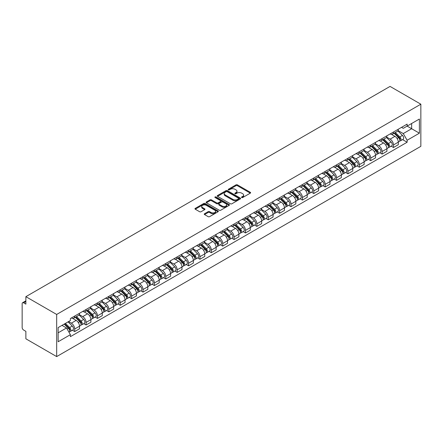 <?xml version="1.0" encoding="UTF-8"?>
<svg xmlns="http://www.w3.org/2000/svg" width="443" height="443" viewBox="0 0 443 443"><rect width="100%" height="100%" fill="white"/><g stroke="black" fill="none" stroke-linecap="round" stroke-linejoin="round"><path stroke-width="0.66" d="M241.701 197.539A0.709 0.41 0 0 0 242.703 197.539L250.312 193.142A1.013 0.587 0 0 0 250.611 192.727A1.013 0.587 0 0 0 250.312 192.317L237.42 184.869A1.013 0.587 0 0 0 235.986 184.869L228.378 189.266A0.709 0.41 0 0 0 228.167 189.554A0.709 0.41 0 0 0 228.378 189.842A0.709 0.41 0 0 0 229.38 189.842L230.366 189.277A3.239 1.872 0 0 1 234.951 189.277L236.025 189.897A3.239 1.872 0 0 1 236.972 191.221A3.239 1.872 0 0 1 236.025 192.544L235.039 193.109A0.709 0.41 0 0 0 234.829 193.403A0.709 0.41 0 0 0 235.039 193.691A0.709 0.41 0 0 0 236.041 193.691L237.027 193.12A3.239 1.872 0 0 1 241.612 193.12L242.686 193.741A3.239 1.872 0 0 1 243.633 195.064A3.239 1.872 0 0 1 242.686 196.387L241.701 196.958A0.709 0.41 0 0 0 241.49 197.246A0.709 0.41 0 0 0 241.701 197.539L241.701 196.958M204.539 213.736A1.013 0.587 0 0 0 204.24 214.152A1.013 0.587 0 0 0 204.539 214.567L208.155 216.655A1.013 0.587 0 0 0 209.589 216.655L218.045 211.776A1.013 0.587 0 0 0 218.338 211.361A1.013 0.587 0 0 0 218.045 210.946L205.148 203.503A1.013 0.587 0 0 0 203.714 203.503L195.263 208.382A1.013 0.587 0 0 0 194.964 208.797A1.013 0.587 0 0 0 195.263 209.212L199.632 211.732A1.013 0.587 0 0 0 201.067 211.732L204.683 209.644A1.013 0.587 0 0 0 204.976 209.229A1.013 0.587 0 0 0 204.683 208.819L202.517 207.568A2.708 1.567 0 0 1 201.72 206.46A2.708 1.567 0 0 1 203.392 205.015A2.708 1.567 0 0 1 206.349 205.353L214.838 210.253A2.708 1.567 0 0 1 215.63 211.361A2.708 1.567 0 0 1 213.958 212.806A2.708 1.567 0 0 1 211.006 212.468L209.589 211.649A1.013 0.587 0 0 0 208.155 211.649L204.539 213.736L204.539 214.567M56.671 314.452L25.871 296.672L390.05 86.413L420.85 104.194L56.671 314.452L56.671 356.587L420.85 146.328L420.85 104.194M230.438 203.791A1.013 0.587 0 0 0 231.866 203.791L240.322 198.913A1.013 0.587 0 0 0 240.615 198.497A1.013 0.587 0 0 0 240.322 198.087L227.425 190.64A1.013 0.587 0 0 0 225.996 190.64L217.541 195.518A1.013 0.587 0 0 0 217.242 195.933A1.013 0.587 0 0 0 217.541 196.349L230.438 203.791M215.353 197.689A0.709 0.41 0 0 1 216.073 197.788L216.073 196.947L229.181 204.516A1.013 0.587 0 0 1 229.48 204.932A1.013 0.587 0 0 1 229.181 205.342L220.73 210.226A1.013 0.587 0 0 1 219.296 210.226L206.399 202.778L210.021 200.707L210.021 199.865L206.399 201.953A1.013 0.587 0 0 0 206.106 202.368A1.013 0.587 0 0 0 206.399 202.778L206.399 201.953M210.021 200.707A1.013 0.587 0 0 1 211.449 200.707L211.449 199.865A1.013 0.587 0 0 0 210.021 199.865M211.449 199.865L216.682 202.883A1.013 0.587 0 0 0 218.111 202.883L220.514 201.499A1.013 0.587 0 0 0 220.808 201.083A1.013 0.587 0 0 0 220.514 200.668L215.071 197.528A0.709 0.41 0 0 1 214.861 197.235A0.709 0.41 0 0 1 215.298 196.858A0.709 0.41 0 0 1 216.073 196.947M25.871 296.672L25.871 304.131L23.612 302.824A2.065 1.191 -120 0 0 22.576 302.719A2.065 1.191 -120 0 0 22.15 303.665L22.15 327.515A2.065 1.191 -120 0 0 23.612 330.041L25.871 331.347L25.871 338.806L56.671 356.587M393.484 132.003A4.746 2.741 60 0 1 392.498 134.135L397.316 131.355A4.746 2.741 -120 0 0 398.296 129.223M386.645 137.114L390.122 139.124A4.746 2.741 60 0 1 393.484 144.939L398.301 142.159A4.746 2.741 -120 0 0 394.94 136.344L391.496 134.351M398.301 142.159L398.301 144.728L393.484 147.508L391.175 146.179M392.498 134.135A4.746 2.741 60 0 1 390.161 133.919M393.484 144.939L393.484 147.508M382.099 138.576A4.746 2.741 60 0 1 381.113 140.708L385.931 137.928A4.746 2.741 -120 0 0 386.911 135.796M379.789 152.752L382.099 154.081L386.911 151.301L386.911 148.732A4.746 2.741 -120 0 0 383.555 142.917L380.111 140.924M381.113 140.708A4.746 2.741 60 0 1 378.776 140.492M375.26 143.687L378.737 145.697A4.746 2.741 60 0 1 382.099 151.512L382.099 154.081M370.713 145.149A4.746 2.741 60 0 1 369.728 147.281L374.545 144.501A4.746 2.741 -120 0 0 375.526 142.369M368.404 159.325L370.713 160.654L375.526 157.874L375.526 155.305A4.746 2.741 -120 0 0 372.17 149.49L368.726 147.497M369.728 147.281A4.746 2.741 60 0 1 367.391 147.065M363.875 150.26L367.352 152.27A4.746 2.741 60 0 1 370.713 158.085L370.713 160.654M359.328 151.722A4.746 2.741 60 0 1 358.343 153.854L363.16 151.074A4.746 2.741 -120 0 0 364.14 148.942M357.019 165.898L359.328 167.227L364.14 164.447L364.14 161.878A4.746 2.741 -120 0 0 360.785 156.063L357.34 154.075M358.343 153.854A4.746 2.741 60 0 1 356.006 153.638M352.49 156.833L355.967 158.843A4.746 2.741 60 0 1 359.328 164.658L359.328 167.227M347.943 158.295A4.746 2.741 60 0 1 346.958 160.427L351.775 157.647A4.746 2.741 -120 0 0 352.755 155.515M345.634 172.471L347.943 173.8L352.755 171.02L352.755 168.451A4.746 2.741 -120 0 0 349.4 162.636L345.955 160.648M346.958 160.427A4.746 2.741 60 0 1 344.621 160.211M341.104 163.412L344.582 165.416A4.746 2.741 60 0 1 347.943 171.231L347.943 173.8M336.558 164.868A4.746 2.741 60 0 1 335.572 167L340.39 164.22A4.746 2.741 -120 0 0 341.37 162.088M334.249 179.044L336.558 180.373L341.37 177.593L341.37 175.024A4.746 2.741 -120 0 0 338.015 169.209L334.57 167.221M335.572 167A4.746 2.741 60 0 1 333.236 166.784M329.719 169.985L333.197 171.989A4.746 2.741 60 0 1 336.558 177.804L336.558 180.373M325.173 171.441A4.746 2.741 60 0 1 324.187 173.573L329.005 170.793A4.746 2.741 -120 0 0 329.985 168.661M322.864 185.617L325.173 186.952L329.985 184.166L329.985 181.597A4.746 2.741 -120 0 0 326.629 175.782L323.185 173.794M324.187 173.573A4.746 2.741 60 0 1 321.851 173.363M318.334 176.558L321.812 178.562A4.746 2.741 60 0 1 325.173 184.377L325.173 186.952M313.788 178.014A4.746 2.741 60 0 1 312.802 180.146L317.62 177.366A4.746 2.741 -120 0 0 318.6 175.234M311.479 192.19L313.788 193.525L318.6 190.739L318.6 188.17A4.746 2.741 -120 0 0 315.244 182.355L311.8 180.367M312.802 180.146A4.746 2.741 60 0 1 310.465 179.936M306.949 183.131L310.427 185.135A4.746 2.741 60 0 1 313.788 190.95L313.788 193.525M302.403 184.587A4.746 2.741 60 0 1 301.417 186.719L306.235 183.939A4.746 2.741 -120 0 0 307.215 181.807M300.088 198.763L302.403 200.098L307.215 197.312L307.215 194.743A4.746 2.741 -120 0 0 303.859 188.928L300.415 186.94M301.417 186.719A4.746 2.741 60 0 1 299.08 186.509M295.564 189.704L299.042 191.708A4.746 2.741 60 0 1 302.403 197.523L302.403 200.098M291.018 191.16A4.746 2.741 60 0 1 290.032 193.292L294.85 190.512A4.746 2.741 -120 0 0 295.83 188.38M288.703 205.336L291.018 206.671L295.83 203.885L295.83 201.316A4.746 2.741 -120 0 0 292.474 195.501L289.03 193.513M290.032 193.292A4.746 2.741 60 0 1 287.695 193.082M284.179 196.277L287.657 198.281A4.746 2.741 60 0 1 291.018 204.096L291.018 206.671M279.627 197.733A4.746 2.741 60 0 1 278.647 199.865L283.465 197.085A4.746 2.741 -120 0 0 284.445 194.953M277.318 211.909L279.633 213.244L284.445 210.458L284.445 207.889A4.746 2.741 -120 0 0 281.089 202.074L277.645 200.086M278.647 199.865A4.746 2.741 60 0 1 276.31 199.655M272.794 202.85L276.271 204.854A4.746 2.741 60 0 1 279.633 210.669L279.633 213.244M268.242 204.306A4.746 2.741 60 0 1 267.262 206.438L272.08 203.658A4.746 2.741 -120 0 0 273.06 201.526M265.933 218.482L268.248 219.817L273.06 217.031L273.06 214.462A4.746 2.741 -120 0 0 269.704 208.647L266.254 206.659M267.262 206.438A4.746 2.741 60 0 1 264.925 206.228M261.409 209.423L264.886 211.427A4.746 2.741 60 0 1 268.248 217.242L268.248 219.817M256.857 210.879A4.746 2.741 60 0 1 255.877 213.011L260.694 210.231A4.746 2.741 -120 0 0 261.675 208.099M254.548 225.055L256.862 226.39L261.675 223.604L261.675 221.035A4.746 2.741 -120 0 0 258.319 215.22L254.869 213.233M255.877 213.011A4.746 2.741 60 0 1 253.54 212.801M250.024 215.996L253.501 218A4.746 2.741 60 0 1 256.862 223.82L256.862 226.39M245.472 217.458A4.746 2.741 60 0 1 244.492 219.584L249.309 216.804A4.746 2.741 -120 0 0 250.289 214.672M243.163 231.628L245.472 232.963L250.289 230.183L250.289 227.608A4.746 2.741 -120 0 0 246.934 221.793L243.484 219.806M244.492 219.584A4.746 2.741 60 0 1 242.155 219.374M238.639 222.569L242.116 224.573A4.746 2.741 60 0 1 245.472 230.393L245.472 232.963M234.087 224.031A4.746 2.741 60 0 1 233.107 226.157L237.924 223.377A4.746 2.741 -120 0 0 238.904 221.245M231.778 238.201L234.087 239.536L238.904 236.756L238.904 234.181A4.746 2.741 -120 0 0 235.549 228.366L232.099 226.379M233.107 226.157A4.746 2.741 60 0 1 230.77 225.947M227.253 229.142L230.731 231.152A4.746 2.741 60 0 1 234.087 236.966L234.087 239.536M222.702 230.604A4.746 2.741 60 0 1 221.721 232.73L226.539 229.95A4.746 2.741 -120 0 0 227.519 227.818M220.392 244.774L222.702 246.109L227.519 243.329L227.519 240.754A4.746 2.741 -120 0 0 224.164 234.94L220.714 232.952M221.721 232.73A4.746 2.741 60 0 1 219.385 232.52M215.868 235.715L219.346 237.725A4.746 2.741 60 0 1 222.702 243.539L222.702 246.109M211.317 237.177A4.746 2.741 60 0 1 210.336 239.303L215.154 236.523A4.746 2.741 -120 0 0 216.134 234.391M209.007 251.347L211.317 252.682L216.134 249.902L216.134 247.327A4.746 2.741 -120 0 0 212.778 241.513L209.329 239.525M210.336 239.303A4.746 2.741 60 0 1 208 239.093M204.483 242.288L207.961 244.298A4.746 2.741 60 0 1 211.317 250.112L211.317 252.682M199.931 243.75A4.746 2.741 60 0 1 198.951 245.882L203.769 243.096A4.746 2.741 -120 0 0 204.749 240.964M197.622 257.92L199.931 259.255L204.749 256.475L204.749 253.9A4.746 2.741 -120 0 0 201.393 248.086L197.943 246.098M198.951 245.882A4.746 2.741 60 0 1 196.614 245.666M193.098 248.861L196.576 250.871A4.746 2.741 60 0 1 199.931 256.685L199.931 259.255M188.546 250.323A4.746 2.741 60 0 1 187.566 252.455L192.384 249.669A4.746 2.741 -120 0 0 193.364 247.537M186.237 264.493L188.546 265.828L193.364 263.048L193.364 260.473A4.746 2.741 -120 0 0 190.008 254.659L186.558 252.671M187.566 252.455A4.746 2.741 60 0 1 185.229 252.239M181.713 255.434L185.191 257.444A4.746 2.741 60 0 1 188.546 263.258L188.546 265.828M177.161 256.896A4.746 2.741 60 0 1 176.181 259.028L180.999 256.242A4.746 2.741 -120 0 0 181.979 254.11M174.852 271.066L177.161 272.401L181.979 269.621L181.979 267.051A4.746 2.741 -120 0 0 178.623 261.232L175.173 259.244M176.181 259.028A4.746 2.741 60 0 1 173.844 258.812M170.328 262.007L173.806 264.017A4.746 2.741 60 0 1 177.161 269.831L177.161 272.401M165.776 263.469A4.746 2.741 60 0 1 164.796 265.601L169.614 262.815A4.746 2.741 -120 0 0 170.594 260.689M163.467 277.639L165.776 278.974L170.594 276.194L170.594 273.624A4.746 2.741 -120 0 0 167.238 267.805L163.788 265.817M164.796 265.601A4.746 2.741 60 0 1 162.459 265.385M158.943 268.58L162.42 270.59A4.746 2.741 60 0 1 165.776 276.404L165.776 278.974M154.391 270.042A4.746 2.741 60 0 1 153.411 272.174L158.229 269.388A4.746 2.741 -120 0 0 159.209 267.262M152.082 284.212L154.391 285.547L159.209 282.767L159.209 280.197A4.746 2.741 -120 0 0 155.853 274.378L152.403 272.39M153.411 272.174A4.746 2.741 60 0 1 151.074 271.958M147.558 275.153L151.035 277.163A4.746 2.741 60 0 1 154.391 282.977L154.391 285.547M143.006 276.615A4.746 2.741 60 0 1 142.026 278.747L146.843 275.961A4.746 2.741 -120 0 0 147.824 273.835M140.697 290.785L143.006 292.12L147.824 289.34L147.824 286.771A4.746 2.741 -120 0 0 144.468 280.956L141.018 278.963M142.026 278.747A4.746 2.741 60 0 1 139.689 278.531M136.173 281.726L139.65 283.736A4.746 2.741 60 0 1 143.006 289.55L143.006 292.12M131.621 283.188A4.746 2.741 60 0 1 130.641 285.32L135.458 282.534A4.746 2.741 -120 0 0 136.438 280.408M129.312 297.358L131.621 298.693L136.438 295.913L136.438 293.344A4.746 2.741 -120 0 0 133.083 287.529L129.633 285.536M130.641 285.32A4.746 2.741 60 0 1 128.304 285.104M124.788 288.299L128.265 290.309A4.746 2.741 60 0 1 131.621 296.123L131.621 298.693M120.236 289.761A4.746 2.741 60 0 1 119.256 291.893L124.073 289.107A4.746 2.741 -120 0 0 125.053 286.981M117.927 303.931L120.236 305.266L125.053 302.486L125.053 299.917A4.746 2.741 -120 0 0 121.698 294.102L118.248 292.109M119.256 291.893A4.746 2.741 60 0 1 116.919 291.677M113.402 294.872L116.88 296.882A4.746 2.741 60 0 1 120.236 302.696L120.236 305.266M108.851 296.334A4.746 2.741 60 0 1 107.87 298.466L112.688 295.686A4.746 2.741 -120 0 0 113.668 293.554M106.541 310.504L108.851 311.839L113.668 309.059L113.668 306.49A4.746 2.741 -120 0 0 110.313 300.675L106.863 298.682M107.87 298.466A4.746 2.741 60 0 1 105.534 298.25M102.017 301.445L105.495 303.455A4.746 2.741 60 0 1 108.851 309.269L108.851 311.839M97.466 302.907A4.746 2.741 60 0 1 96.485 305.039L101.303 302.259A4.746 2.741 -120 0 0 102.283 300.127M95.156 317.077L97.466 318.412L102.283 315.632L102.283 313.063A4.746 2.741 -120 0 0 98.927 307.248L95.478 305.255M96.485 305.039A4.746 2.741 60 0 1 94.149 304.823M90.632 308.018L94.11 310.028A4.746 2.741 60 0 1 97.466 315.842L97.466 318.412M86.08 309.48A4.746 2.741 60 0 1 85.1 311.612L89.918 308.832A4.746 2.741 -120 0 0 90.898 306.7M83.771 323.65L86.08 324.985L90.898 322.205L90.898 319.636A4.746 2.741 -120 0 0 87.542 313.821L84.092 311.828M85.1 311.612A4.746 2.741 60 0 1 82.763 311.396M79.247 314.591L82.725 316.601A4.746 2.741 60 0 1 86.08 322.415L86.08 324.985M74.695 316.053A4.746 2.741 60 0 1 73.715 318.185L78.533 315.405A4.746 2.741 -120 0 0 79.513 313.273M72.386 330.223L74.695 331.558L79.513 328.778L79.513 326.209A4.746 2.741 -120 0 0 76.157 320.394L72.707 318.401M73.715 318.185A4.746 2.741 60 0 1 71.378 317.969M68.565 321.574L71.34 323.174A4.746 2.741 60 0 1 74.695 328.988L74.695 331.558M401.546 127.346L403.263 128.337L419.388 119.029L411.652 123.492L411.652 128.719L403.263 133.564L398.03 130.541M58.133 332.82L66.522 327.975L70.393 334.675L58.133 341.758L58.133 327.599L70.393 320.516L70.393 318.539L407.128 124.123L407.128 126.105L419.388 133.182L407.128 140.265L403.263 133.564M419.388 119.029L419.388 133.182M70.393 334.675L70.393 336.658L407.128 142.242L407.128 140.265M66.522 327.975L61.998 325.367M402.56 139.606L407.128 142.242M241.983 197.639L242.686 197.229A3.239 1.872 0 0 0 243.633 195.906L243.633 195.064M236.972 191.221L236.972 192.063A3.239 1.872 0 0 1 236.025 193.386L235.322 193.79M250.301 193.148L237.42 185.711A1.013 0.587 0 0 0 235.986 185.711L228.66 189.942M240.305 198.918L227.425 191.481A1.013 0.587 0 0 0 225.996 191.481L217.552 196.354L217.541 195.518M238.528 198.785A0.709 0.41 0 0 0 238.738 198.497A0.709 0.41 0 0 0 238.528 198.209L227.209 191.675A0.709 0.41 0 0 0 226.207 191.675L225.171 192.273A3.239 1.872 0 0 0 224.219 193.597A3.239 1.872 0 0 0 225.171 194.92L232.907 199.389A3.239 1.872 0 0 0 237.492 199.389L238.528 198.785L238.528 199.632A0.709 0.41 0 0 0 238.738 199.339L238.738 198.497M224.219 193.597L224.219 194.438A3.239 1.872 0 0 0 225.171 195.762L225.171 194.92M238.528 199.632L237.492 200.23A3.239 1.872 0 0 1 232.907 200.23L225.171 195.762M211.449 200.707L216.682 203.725A1.013 0.587 0 0 0 218.111 203.725L220.514 202.34A1.013 0.587 0 0 0 220.808 201.925L220.808 201.083M216.073 197.788L229.169 205.353M222.109 206.017A2.708 1.567 0 0 0 225.061 206.355A2.708 1.567 0 0 0 226.733 204.91A2.708 1.567 0 0 0 225.941 203.802L222.951 202.074A1.013 0.587 0 0 0 221.517 202.074L219.119 203.459A1.013 0.587 0 0 0 218.82 203.874A1.013 0.587 0 0 0 219.119 204.289L222.109 206.017L222.109 206.859A2.708 1.567 0 0 0 225.061 207.197A2.708 1.567 0 0 0 226.733 205.751L226.733 204.91M218.82 203.874L218.82 204.716A1.013 0.587 0 0 0 219.119 205.131L219.119 204.289M222.109 206.859L219.119 205.131M215.63 211.361L215.63 212.203A2.708 1.567 0 0 1 213.958 213.648A2.708 1.567 0 0 1 211.006 213.31L209.589 212.49A1.013 0.587 0 0 0 208.155 212.49L204.55 214.573M201.72 206.46L201.72 207.302A2.708 1.567 0 0 0 202.517 208.409L202.517 207.568M204.666 209.65L202.517 208.409M218.045 210.946L218.045 211.776L205.148 204.345A1.013 0.587 0 0 0 203.714 204.345L195.274 209.218M394.093 133.216L398.578 137.64A2.58 1.49 60 0 1 399.259 141.505L398.296 142.065M394.99 134.096L396.889 135.193M394.591 132.928L399.503 137.773A1.24 0.714 60 0 1 399.83 139.628A1.24 0.714 60 0 1 399.719 139.672M395.333 132.496L399.819 136.92A2.58 1.49 60 0 1 400.5 140.791A2.58 1.49 60 0 1 399.724 140.874M397.847 130.862L402.449 135.403A2.58 1.49 60 0 1 403.13 139.274L400.5 140.791M382.708 139.789L387.193 144.213A2.58 1.49 60 0 1 387.874 148.078L386.911 148.638M383.605 140.669L385.504 141.766M383.206 139.501L388.118 144.346A1.24 0.714 60 0 1 388.445 146.201A1.24 0.714 60 0 1 388.334 146.245M383.948 139.069L388.433 143.493A2.58 1.49 60 0 1 389.115 147.364A2.58 1.49 60 0 1 388.334 147.447M386.462 137.435L391.064 141.976A2.58 1.49 60 0 1 391.745 145.847L389.115 147.364M371.323 146.362L375.808 150.786A2.58 1.49 60 0 1 376.489 154.651L375.526 155.211M372.22 147.242L374.119 148.339M371.821 146.074L376.733 150.919A1.24 0.714 60 0 1 377.059 152.774A1.24 0.714 60 0 1 376.949 152.818M372.563 145.642L377.048 150.066A2.58 1.49 60 0 1 377.729 153.937A2.58 1.49 60 0 1 376.949 154.02M375.077 144.008L379.679 148.549A2.58 1.49 60 0 1 380.36 152.42L377.729 153.937M359.938 152.935L364.423 157.359A2.58 1.49 60 0 1 365.104 161.224L364.14 161.784M360.835 153.815L362.734 154.912M360.436 152.647L365.348 157.492A1.24 0.714 60 0 1 365.674 159.347A1.24 0.714 60 0 1 365.564 159.391M361.178 152.215L365.663 156.639A2.58 1.49 60 0 1 366.344 160.51A2.58 1.49 60 0 1 365.564 160.593M363.692 150.581L368.294 155.122A2.58 1.49 60 0 1 368.975 158.993L366.344 160.51M348.552 159.508L353.038 163.932A2.58 1.49 60 0 1 353.719 167.797L352.755 168.357M349.449 160.388L351.349 161.485M349.051 159.22L353.963 164.065A1.24 0.714 60 0 1 354.289 165.92A1.24 0.714 60 0 1 354.178 165.964M349.793 158.788L354.278 163.212A2.58 1.49 60 0 1 354.959 167.083A2.58 1.49 60 0 1 354.178 167.166M352.307 157.16L356.908 161.701A2.58 1.49 60 0 1 357.59 165.566L354.959 167.083M337.167 166.081L341.653 170.505A2.58 1.49 60 0 1 342.334 174.37L341.37 174.93M338.064 166.961L339.964 168.058M337.666 165.793L342.577 170.638A1.24 0.714 60 0 1 342.904 172.493A1.24 0.714 60 0 1 342.793 172.537M338.408 165.361L342.893 169.785A2.58 1.49 60 0 1 343.574 173.656A2.58 1.49 60 0 1 342.793 173.739M340.922 163.733L345.523 168.274A2.58 1.49 60 0 1 346.204 172.139L343.574 173.656M325.782 172.654L330.268 177.078A2.58 1.49 60 0 1 330.949 180.943L329.985 181.503M326.679 173.534L328.579 174.631M326.281 172.366L331.192 177.211A1.24 0.714 60 0 1 331.519 179.066A1.24 0.714 60 0 1 331.408 179.11M327.023 171.934L331.508 176.358A2.58 1.49 60 0 1 332.189 180.229A2.58 1.49 60 0 1 331.408 180.312M329.537 170.306L334.138 174.847A2.58 1.49 60 0 1 334.819 178.712L332.189 180.229M314.397 179.227L318.882 183.651A2.58 1.49 60 0 1 319.564 187.516L318.6 188.076M315.294 180.107L317.194 181.204M314.895 178.939L319.807 183.784A1.24 0.714 60 0 1 320.134 185.639A1.24 0.714 60 0 1 320.023 185.683M315.637 178.507L320.123 182.937A2.58 1.49 60 0 1 320.804 186.802A2.58 1.49 60 0 1 320.023 186.885M318.152 176.879L322.753 181.42A2.58 1.49 60 0 1 323.434 185.285L320.804 186.802M303.012 185.8L307.497 190.224A2.58 1.49 60 0 1 308.178 194.095L307.215 194.649M303.909 186.68L305.808 187.777M303.51 185.512L308.422 190.357A1.24 0.714 60 0 1 308.749 192.212A1.24 0.714 60 0 1 308.638 192.256M304.252 185.08L308.738 189.51A2.58 1.49 60 0 1 309.419 193.375A2.58 1.49 60 0 1 308.638 193.458M306.766 183.452L311.368 187.993A2.58 1.49 60 0 1 312.049 191.858L309.419 193.375M291.627 192.373L296.112 196.797A2.58 1.49 60 0 1 296.793 200.668L295.83 201.222M292.524 193.253L294.423 194.35M292.125 192.085L297.037 196.93A1.24 0.714 60 0 1 297.364 198.785A1.24 0.714 60 0 1 297.253 198.829M292.867 191.658L297.353 196.083A2.58 1.49 60 0 1 298.034 199.948A2.58 1.49 60 0 1 297.253 200.031M295.376 190.025L299.983 194.566A2.58 1.49 60 0 1 300.664 198.431L298.034 199.948M280.242 198.946L284.727 203.37A2.58 1.49 60 0 1 285.408 207.241L284.445 207.795M281.139 199.826L283.038 200.923M280.74 198.658L285.652 203.503A1.24 0.714 60 0 1 285.979 205.358A1.24 0.714 60 0 1 285.868 205.402M281.482 198.231L285.968 202.656A2.58 1.49 60 0 1 286.649 206.521A2.58 1.49 60 0 1 285.868 206.604M283.991 196.598L288.598 201.139A2.58 1.49 60 0 1 289.279 205.004L286.649 206.521M268.857 205.519L273.342 209.943A2.58 1.49 60 0 1 274.023 213.814L273.06 214.368M269.754 206.399L271.653 207.501M269.355 205.231L274.267 210.076A1.24 0.714 60 0 1 274.594 211.931A1.24 0.714 60 0 1 274.483 211.981M270.097 204.804L274.582 209.229A2.58 1.49 60 0 1 275.264 213.094A2.58 1.49 60 0 1 274.483 213.177M272.606 203.171L277.213 207.712A2.58 1.49 60 0 1 277.894 211.577L275.264 213.094M257.472 212.092L261.957 216.516A2.58 1.49 60 0 1 262.638 220.387L261.675 220.941M258.369 212.972L260.268 214.074M257.97 211.804L262.882 216.649A1.24 0.714 60 0 1 263.208 218.504A1.24 0.714 60 0 1 263.098 218.554M258.712 211.377L263.197 215.802A2.58 1.49 60 0 1 263.878 219.667A2.58 1.49 60 0 1 263.098 219.75M261.22 209.744L265.828 214.285A2.58 1.49 60 0 1 266.509 218.15L263.878 219.667M246.086 218.665L250.572 223.089A2.58 1.49 60 0 1 251.253 226.96L250.289 227.514M246.984 219.545L248.883 220.647M246.585 218.377L251.497 223.222A1.24 0.714 60 0 1 251.823 225.077A1.24 0.714 60 0 1 251.713 225.127M247.327 217.95L251.812 222.375A2.58 1.49 60 0 1 252.493 226.24A2.58 1.49 60 0 1 251.713 226.323M249.835 216.317L254.443 220.858A2.58 1.49 60 0 1 255.124 224.723L252.493 226.24M234.701 225.238L239.187 229.662A2.58 1.49 60 0 1 239.868 233.533L238.904 234.087M235.598 226.118L237.498 227.22M235.2 224.95L240.112 229.795A1.24 0.714 60 0 1 240.438 231.65A1.24 0.714 60 0 1 240.327 231.7M235.942 224.523L240.427 228.948A2.58 1.49 60 0 1 241.108 232.813A2.58 1.49 60 0 1 240.327 232.896M238.45 222.89L243.057 227.431A2.58 1.49 60 0 1 243.739 231.296L241.108 232.813M223.316 231.811L227.802 236.235A2.58 1.49 60 0 1 228.483 240.106L227.519 240.66M224.213 232.691L226.113 233.793M223.815 231.523L228.726 236.368A1.24 0.714 60 0 1 229.053 238.229A1.24 0.714 60 0 1 228.942 238.273M224.557 231.096L229.042 235.521A2.58 1.49 60 0 1 229.723 239.386A2.58 1.49 60 0 1 228.942 239.469M227.065 229.463L231.672 234.004A2.58 1.49 60 0 1 232.353 237.869L229.723 239.386M211.931 238.384L216.417 242.808A2.58 1.49 60 0 1 217.098 246.679L216.134 247.233M212.828 239.264L214.728 240.366M212.43 238.096L217.341 242.941A1.24 0.714 60 0 1 217.668 244.802A1.24 0.714 60 0 1 217.552 244.846M213.172 237.669L217.657 242.094A2.58 1.49 60 0 1 218.338 245.959A2.58 1.49 60 0 1 217.557 246.042M215.68 236.036L220.287 240.577A2.58 1.49 60 0 1 220.963 244.442L218.338 245.959M200.546 244.957L205.031 249.381A2.58 1.49 60 0 1 205.713 253.252L204.749 253.806M201.443 245.837L203.343 246.939M201.044 244.669L205.956 249.514A1.24 0.714 60 0 1 206.283 251.375A1.24 0.714 60 0 1 206.167 251.419M201.786 244.243L206.272 248.667A2.58 1.49 60 0 1 206.953 252.532A2.58 1.49 60 0 1 206.172 252.615M204.295 242.609L208.902 247.15A2.58 1.49 60 0 1 209.578 251.015L206.953 252.532M189.161 251.53L193.646 255.954A2.58 1.49 60 0 1 194.327 259.825L193.364 260.379M190.058 252.41L191.957 253.512M189.659 251.242L194.571 256.087A1.24 0.714 60 0 1 194.898 257.948A1.24 0.714 60 0 1 194.782 257.992M190.401 250.816L194.887 255.24A2.58 1.49 60 0 1 195.568 259.105A2.58 1.49 60 0 1 194.787 259.188M192.91 249.182L197.517 253.723A2.58 1.49 60 0 1 198.193 257.593L195.568 259.105M177.776 258.103L182.261 262.527A2.58 1.49 60 0 1 182.942 266.398L181.979 266.952M178.673 258.989L180.572 260.085M178.274 257.815L183.186 262.66A1.24 0.714 60 0 1 183.513 264.521A1.24 0.714 60 0 1 183.396 264.565M179.016 257.389L183.502 261.813A2.58 1.49 60 0 1 184.183 265.678A2.58 1.49 60 0 1 183.402 265.761M181.525 255.755L186.132 260.296A2.58 1.49 60 0 1 186.808 264.166L184.183 265.678M166.391 264.676L170.876 269.1A2.58 1.49 60 0 1 171.557 272.971L170.594 273.525M167.288 265.562L169.187 266.658M166.889 264.388L171.801 269.233A1.24 0.714 60 0 1 172.128 271.094A1.24 0.714 60 0 1 172.011 271.138M167.631 263.962L172.117 268.386A2.58 1.49 60 0 1 172.798 272.257A2.58 1.49 60 0 1 172.017 272.334M170.14 262.328L174.747 266.869A2.58 1.49 60 0 1 175.422 270.739L172.798 272.257M155.006 271.249L159.491 275.673A2.58 1.49 60 0 1 160.172 279.544L159.209 280.098M155.903 272.135L157.802 273.231M155.504 270.961L160.416 275.806A1.24 0.714 60 0 1 160.743 277.667A1.24 0.714 60 0 1 160.626 277.711M156.246 270.535L160.731 274.959A2.58 1.49 60 0 1 161.413 278.83A2.58 1.49 60 0 1 160.632 278.907M158.755 268.901L163.362 273.442A2.58 1.49 60 0 1 164.037 277.312L161.413 278.83M143.621 277.822L148.106 282.246A2.58 1.49 60 0 1 148.787 286.117L147.824 286.671M144.518 278.708L146.417 279.804M144.119 277.534L149.031 282.379A1.24 0.714 60 0 1 149.357 284.24A1.24 0.714 60 0 1 149.241 284.284M144.861 277.108L149.346 281.532A2.58 1.49 60 0 1 150.027 285.403A2.58 1.49 60 0 1 149.247 285.486M147.369 275.474L151.971 280.015A2.58 1.49 60 0 1 152.652 283.885L150.027 285.403M132.236 284.395L136.721 288.819A2.58 1.49 60 0 1 137.402 292.69L136.438 293.244M133.133 285.281L135.032 286.377M132.734 284.107L137.646 288.952A1.24 0.714 60 0 1 137.972 290.813A1.24 0.714 60 0 1 137.856 290.857M133.476 283.681L137.961 288.105A2.58 1.49 60 0 1 138.642 291.976A2.58 1.49 60 0 1 137.862 292.059M135.984 282.047L140.586 286.588A2.58 1.49 60 0 1 141.267 290.458L138.642 291.976M120.85 290.968L125.336 295.392A2.58 1.49 60 0 1 126.017 299.263L125.053 299.817M121.747 291.854L123.647 292.95M121.349 290.68L126.261 295.525A1.24 0.714 60 0 1 126.587 297.386A1.24 0.714 60 0 1 126.471 297.43M122.091 290.254L126.576 294.678A2.58 1.49 60 0 1 127.257 298.549A2.58 1.49 60 0 1 126.477 298.632M124.599 288.62L129.201 293.161A2.58 1.49 60 0 1 129.882 297.031L127.257 298.549M109.465 297.541L113.951 301.965A2.58 1.49 60 0 1 114.632 305.836L113.668 306.39M110.362 298.427L112.262 299.523M109.964 297.253L114.875 302.098A1.24 0.714 60 0 1 115.202 303.959A1.24 0.714 60 0 1 115.086 304.003M110.706 296.827L115.191 301.251A2.58 1.49 60 0 1 115.872 305.122A2.58 1.49 60 0 1 115.091 305.205M113.214 295.193L117.816 299.734A2.58 1.49 60 0 1 118.497 303.605L115.872 305.122M98.08 304.114L102.566 308.538A2.58 1.49 60 0 1 103.247 312.409L102.283 312.963M98.977 305L100.877 306.096M98.579 303.826L103.49 308.671A1.24 0.714 60 0 1 103.817 310.532A1.24 0.714 60 0 1 103.701 310.576M99.321 303.4L103.806 307.824A2.58 1.49 60 0 1 104.487 311.695A2.58 1.49 60 0 1 103.706 311.778M101.829 301.766L106.431 306.307A2.58 1.49 60 0 1 107.112 310.178L104.487 311.695M86.695 310.687L91.18 315.111A2.58 1.49 60 0 1 91.862 318.982L90.898 319.536M87.587 311.573L89.492 312.669M87.193 310.405L92.105 315.25A1.24 0.714 60 0 1 92.432 317.105A1.24 0.714 60 0 1 92.316 317.149M87.936 309.973L92.421 314.397A2.58 1.49 60 0 1 93.102 318.268A2.58 1.49 60 0 1 92.321 318.351M90.444 308.339L95.046 312.88A2.58 1.49 60 0 1 95.727 316.751L93.102 318.268M75.31 317.26L79.795 321.684A2.58 1.49 60 0 1 80.476 325.555L79.513 326.109M76.202 318.146L78.106 319.242M75.808 316.978L80.72 321.823A1.24 0.714 60 0 1 81.047 323.678A1.24 0.714 60 0 1 80.931 323.722M76.55 316.546L81.036 320.97A2.58 1.49 60 0 1 81.717 324.841A2.58 1.49 60 0 1 80.936 324.924M79.059 314.912L83.661 319.453A2.58 1.49 60 0 1 84.342 323.324L81.717 324.841M64.191 324.099L68.41 328.263A2.58 1.49 60 0 1 69.091 332.128L68.964 332.2M64.816 324.719L66.721 325.815M64.689 323.811L69.335 328.396A1.24 0.714 60 0 1 69.662 330.251A1.24 0.714 60 0 1 69.545 330.295M65.431 323.384L69.651 327.543A2.58 1.49 60 0 1 70.332 331.414A2.58 1.49 60 0 1 69.551 331.497M68.061 321.867L72.275 326.026A2.58 1.49 60 0 1 72.957 329.897L70.332 331.414M86.08 322.415L90.898 319.636M97.466 315.842L102.283 313.063M108.851 309.269L113.668 306.49M120.236 302.696L125.053 299.917M131.621 296.123L136.438 293.344M143.006 289.55L147.824 286.771M154.391 282.977L159.209 280.197M165.776 276.404L170.594 273.624M177.161 269.831L181.979 267.051M188.546 263.258L193.364 260.473M199.931 256.685L204.749 253.9M211.317 250.112L216.134 247.327M222.702 243.539L227.519 240.754M234.087 236.966L238.904 234.181M245.472 230.393L250.289 227.608M256.862 223.82L261.675 221.035M268.248 217.242L273.06 214.462M279.633 210.669L284.445 207.889M291.018 204.096L295.83 201.316M302.403 197.523L307.215 194.743M313.788 190.95L318.6 188.17M325.173 184.377L329.985 181.597M336.558 177.804L341.37 175.024M347.943 171.231L352.755 168.451M359.328 164.658L364.14 161.878M370.713 158.085L375.526 155.305M382.099 151.512L386.911 148.732M74.695 328.988L79.513 326.209M71.34 323.174L76.157 320.394M82.725 316.601L87.542 313.821M94.11 310.028L98.927 307.248M105.495 303.455L110.313 300.675M116.88 296.882L121.698 294.102M128.265 290.309L133.083 287.529M139.65 283.736L144.468 280.956M151.035 277.163L155.853 274.378M162.42 270.59L167.238 267.805M173.806 264.017L178.623 261.232M185.191 257.444L190.008 254.659M196.576 250.871L201.393 248.086M207.961 244.298L212.778 241.513M219.346 237.725L224.164 234.94M230.731 231.152L235.549 228.366M242.116 224.573L246.934 221.793M253.501 218L258.319 215.22M264.886 211.427L269.704 208.647M276.271 204.854L281.089 202.074M287.657 198.281L292.474 195.501M299.042 191.708L303.859 188.928M310.427 185.135L315.244 182.355M321.812 178.562L326.629 175.782M333.197 171.989L338.015 169.209M344.582 165.416L349.4 162.636M355.967 158.843L360.785 156.063M367.352 152.27L372.17 149.49M378.737 145.697L383.555 142.917M390.122 139.124L394.94 136.344M25.871 301.517L23.612 302.824M242.686 197.229L242.686 196.387M235.039 193.691L235.039 193.109M236.025 193.386L236.025 192.544M228.378 189.842L228.378 189.266M235.986 185.711L235.986 184.869M237.42 185.711L237.42 184.869M250.312 193.142L250.312 192.317M225.996 191.481L225.996 190.64M227.425 191.481L227.425 190.64M240.322 198.913L240.322 198.087M232.907 200.23L232.907 199.389M237.492 200.23L237.492 199.389M216.682 203.725L216.682 202.883M218.111 203.725L218.111 202.883M220.514 202.34L220.514 201.499M229.181 205.342L229.181 204.516M208.155 212.49L208.155 211.649M209.589 212.49L209.589 211.649M211.006 213.31L211.006 212.468M204.683 209.644L204.683 208.819M195.263 209.212L195.263 208.382M203.714 204.345L203.714 203.503M205.148 204.345L205.148 203.503M398.578 137.64L397.1 138.493M400.084 139.063L399.619 139.329M402.449 135.403L399.819 136.92M387.193 144.213L385.715 145.066M388.699 145.636L388.234 145.902M391.064 141.976L388.433 143.493M375.808 150.786L374.329 151.639M377.314 152.209L376.849 152.475M379.679 148.549L377.048 150.066M364.423 157.359L362.944 158.212M365.929 158.782L365.464 159.048M368.294 155.122L365.663 156.639M353.038 163.932L351.559 164.785M354.544 165.355L354.079 165.621M356.908 161.701L354.278 163.212M341.653 170.505L340.174 171.358M343.159 171.928L342.694 172.194M345.523 168.274L342.893 169.785M330.268 177.078L328.789 177.931M331.774 178.501L331.309 178.767M334.138 174.847L331.508 176.358M318.882 183.651L317.404 184.504M320.389 185.074L319.924 185.34M322.753 181.42L320.123 182.937M307.497 190.224L306.019 191.077M309.004 191.647L308.538 191.913M311.368 187.993L308.738 189.51M296.112 196.797L294.634 197.65M297.618 198.22L297.153 198.486M299.983 194.566L297.353 196.083M284.727 203.37L283.249 204.223M286.233 204.793L285.768 205.059M288.598 201.139L285.968 202.656M273.342 209.943L271.858 210.802M274.848 211.366L274.383 211.638M277.213 207.712L274.582 209.229M261.957 216.516L260.473 217.375M263.463 217.939L262.998 218.211M265.828 214.285L263.197 215.802M250.572 223.089L249.088 223.948M252.078 224.512L251.613 224.784M254.443 220.858L251.812 222.375M239.187 229.662L237.703 230.521M240.693 231.085L240.228 231.357M243.057 227.431L240.427 228.948M227.802 236.235L226.318 237.094M229.308 237.658L228.843 237.93M231.672 234.004L229.042 235.521M216.417 242.808L214.933 243.667M217.923 244.231L217.458 244.503M220.287 240.577L217.657 242.094M205.031 249.381L203.547 250.24M206.538 250.804L206.073 251.076M208.902 247.15L206.272 248.667M193.646 255.954L192.162 256.813M195.153 257.377L194.687 257.649M197.517 253.723L194.887 255.24M182.261 262.527L180.777 263.386M183.767 263.95L183.302 264.222M186.132 260.296L183.502 261.813M170.876 269.1L169.392 269.959M172.382 270.523L171.917 270.795M174.747 266.869L172.117 268.386M159.491 275.673L158.007 276.532M160.997 277.096L160.532 277.368M163.362 273.442L160.731 274.959M148.106 282.246L146.622 283.105M149.612 283.67L149.147 283.941M151.971 280.015L149.346 281.532M136.721 288.819L135.237 289.678M138.227 290.243L137.762 290.514M140.586 286.588L137.961 288.105M125.336 295.392L123.852 296.251M126.842 296.816L126.377 297.087M129.201 293.161L126.576 294.678M113.951 301.965L112.467 302.824M115.457 303.389L114.992 303.66M117.816 299.734L115.191 301.251M102.566 308.538L101.082 309.397M104.072 309.962L103.607 310.233M106.431 306.307L103.806 307.824M91.18 315.111L89.696 315.97M92.687 316.535L92.222 316.806M95.046 312.88L92.421 314.397M79.795 321.684L78.311 322.543M81.302 323.113L80.836 323.379M83.661 319.453L81.036 320.97M68.41 328.263L67.12 329.005M69.916 329.686L69.451 329.952M72.275 326.026L69.651 327.543M22.576 302.719L25.871 300.819"/></g></svg>

